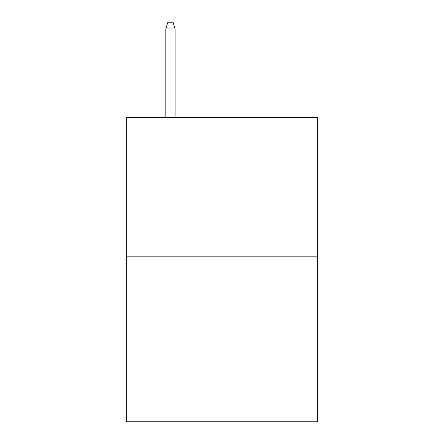 <?xml version="1.0" encoding="UTF-8"?>
<svg xmlns="http://www.w3.org/2000/svg" width="444" height="444" viewBox="0 0 444 444"><rect width="100%" height="100%" fill="white"/><g stroke="black" fill="none" stroke-linecap="round" stroke-linejoin="round"><path stroke-width="0.67" d="M317.366 256.848L317.366 117.666L126.634 117.666L126.634 421.8L317.366 421.8L317.366 256.848L126.634 256.848M175.091 117.666L175.091 28.899L165.812 28.899L165.812 117.666M165.812 28.899L167.876 22.2L173.027 22.2L175.091 28.899"/></g></svg>
